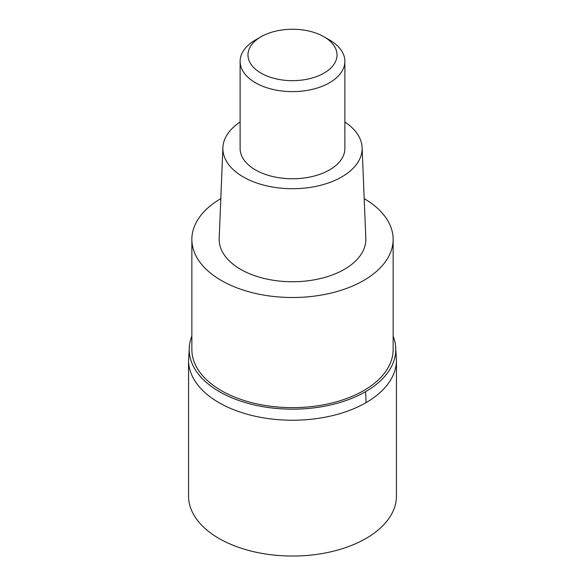 <?xml version="1.0" encoding="UTF-8"?>
<svg xmlns="http://www.w3.org/2000/svg" width="585" height="585" viewBox="0 0 585 585"><rect width="100%" height="100%" fill="white"/><g stroke="black" fill="none" stroke-linecap="round" stroke-linejoin="round"><path stroke-width="0.88" d="M189.474 345.296L188.553 360.228L188.553 496.029A103.947 60.014 0 0 0 252.72 551.472A103.947 60.014 0 0 0 365.998 538.463A103.947 60.014 0 0 0 396.447 496.029L396.447 360.228A103.947 60.014 180 0 1 365.998 402.663A103.947 60.014 180 0 1 252.72 415.672A103.947 60.014 180 0 1 188.553 360.228A103.947 60.014 0 0 0 252.72 415.672A103.947 60.014 0 0 0 365.998 402.663A103.947 60.014 -0 0 0 396.447 360.228L395.526 345.296A103.289 59.633 180 0 1 365.537 391.701A103.289 59.633 180 0 1 249.605 403.789A103.289 59.633 180 0 1 189.474 345.296A103.289 59.633 180 0 1 191.858 336.112M393.142 336.112A103.289 59.633 180 0 1 395.526 345.296M191.858 239.404L191.858 349.537A100.642 58.105 0 0 0 253.985 403.219A100.642 58.105 0 0 0 363.665 390.626A100.642 58.105 0 0 0 393.142 349.537L393.142 239.404A100.642 58.105 180 0 1 363.665 280.493A100.642 58.105 180 0 1 253.985 293.085A100.642 58.105 180 0 1 191.858 239.404A100.642 58.105 180 0 1 220.808 198.622M364.192 198.622A100.642 58.105 180 0 1 393.142 239.404M222.892 147.566L219.185 238.402A73.337 42.339 0 0 0 263.638 278.328A73.337 42.339 0 0 0 344.353 269.341A73.337 42.339 0 0 0 365.815 238.402L362.108 147.566A69.622 40.197 180 0 1 341.735 176.941A69.622 40.197 180 0 1 265.1 185.467A69.622 40.197 180 0 1 222.892 147.566A69.622 40.197 180 0 1 240.121 122.038M344.879 122.038A69.622 40.197 180 0 1 362.108 147.566M240.121 61.374L240.121 148.517A52.379 30.244 0 0 0 272.456 176.458A52.379 30.244 0 0 0 329.538 169.899A52.379 30.244 0 0 0 344.879 148.517L344.879 61.374A52.379 30.244 180 0 1 329.538 82.756A52.379 30.244 180 0 1 272.456 89.315A52.379 30.244 180 0 1 240.121 61.374A52.379 30.244 180 0 1 255.462 39.985L261.012 36.782A44.526 25.703 180 0 1 323.988 36.782A44.526 25.703 180 0 1 323.988 73.132A44.526 25.703 180 0 1 261.02 73.132A44.526 25.703 180 0 1 261.012 36.782L255.462 39.985M323.988 36.782L329.538 39.985A52.379 30.244 180 0 1 344.879 61.374M365.537 391.709A130.96 75.604 60 0 1 365.998 402.663"/></g></svg>
